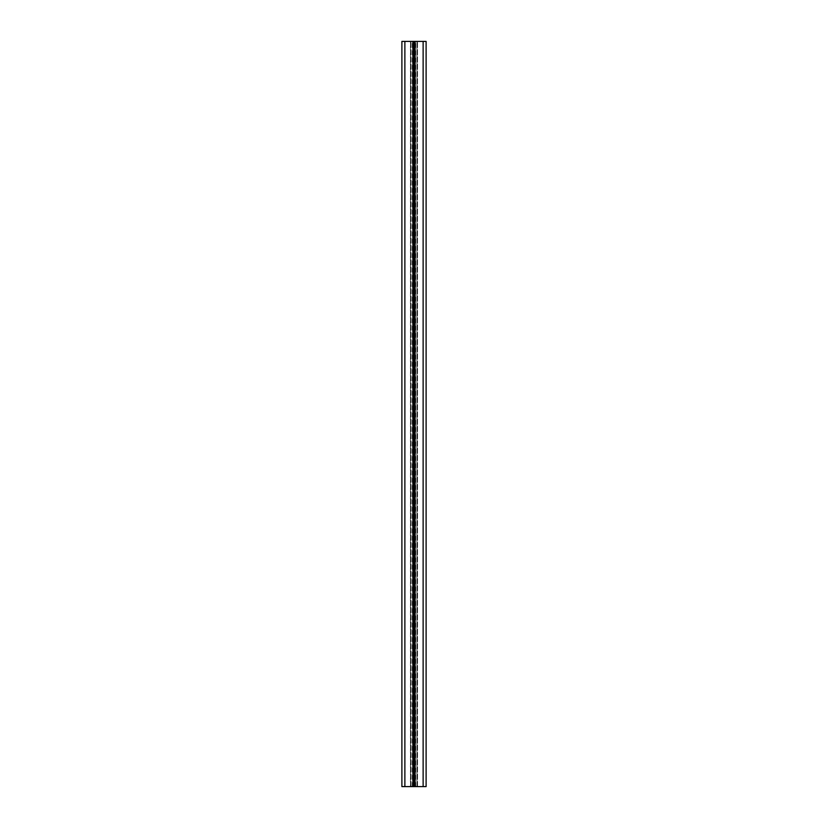 <?xml version="1.0" encoding="UTF-8"?>
<svg xmlns="http://www.w3.org/2000/svg" width="828" height="828" viewBox="0 0 828 828"><rect width="100%" height="100%" fill="white"/><g stroke="black" fill="none" stroke-linecap="round" stroke-linejoin="round"><path stroke-width="0.62" stroke-dasharray="4.14 3.1" d="M401.89 786.6L411.019 786.6L410.46 786.6L410.46 41.4L426.109 41.4M401.89 41.4L411.019 41.4L410.46 41.4L410.481 786.6L412.51 786.6L412.51 41.4L412.51 786.6L415.49 786.6L415.49 41.4L415.49 786.6L417.54 786.6L416.981 786.6L416.981 41.4L416.981 786.6L426.109 786.6M411.019 786.6L411.019 41.4L411.019 786.6M402.035 786.6L402.035 41.4M410.874 786.6L410.874 41.4M410.947 786.6L410.947 41.4M410.533 786.6L410.533 41.4M412.23 786.6L412.23 41.4M412.654 786.6L412.654 41.4M415.345 786.6L415.345 41.4M415.77 786.6L415.77 41.4M417.519 786.6L417.519 41.4L417.54 786.6M417.467 786.6L417.467 41.4M417.053 786.6L417.053 41.4M417.126 786.6L417.126 41.4M425.965 786.6L425.965 41.4"/><path stroke-width="1.24" d="M414.6 786.6L401.89 786.6L401.89 41.4L426.109 41.4L426.109 786.6L414.6 786.6L414.6 41.4M414 786.6L414 41.4M413.4 786.6L413.4 41.4M401.89 786.6L401.89 41.4M423.129 786.6L423.129 41.4M404.871 786.6L404.871 41.4M426.109 786.6L426.109 41.4"/></g></svg>
